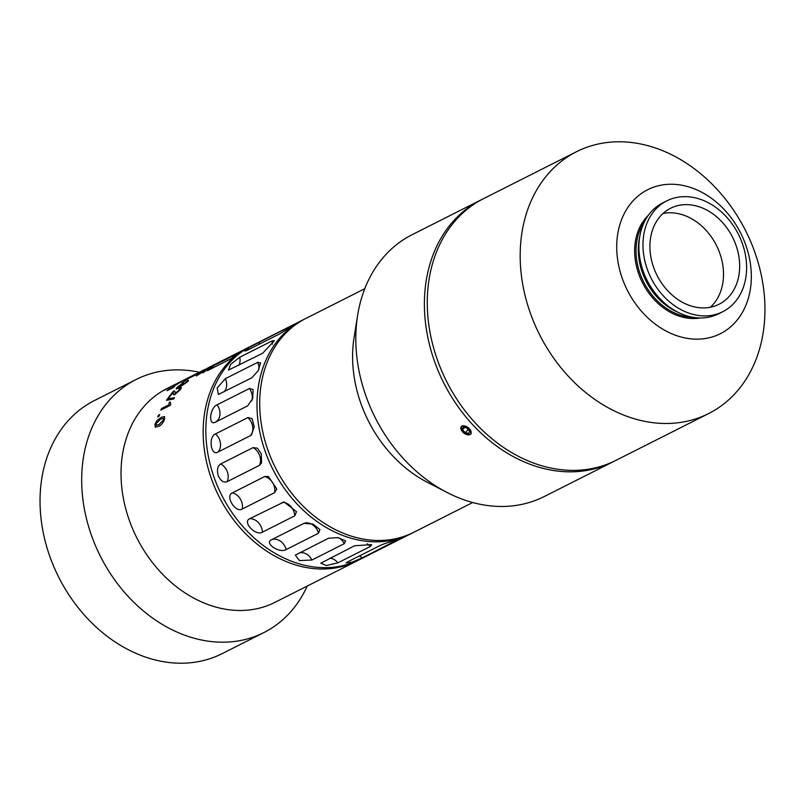 <?xml version="1.0" encoding="UTF-8"?>
<svg xmlns="http://www.w3.org/2000/svg" width="805" height="805" viewBox="0 0 805 805"><rect width="100%" height="100%" fill="white"/><g stroke="black" fill="none" stroke-linecap="round" stroke-linejoin="round"><path stroke-width="1.21" d="M722.769 311.696L718.684 313.749A62.076 48.853 -116.8 0 1 711.439 316.536A62.076 48.853 -116.8 0 1 677.528 312.038A62.076 48.853 -116.8 0 1 643.225 271.305A62.076 48.853 -116.8 0 1 639.673 237.042A62.076 48.853 -116.8 0 1 662.736 202.91L666.812 200.848A62.076 48.853 -116.8 0 1 742.28 243.301A62.076 48.853 -116.8 0 1 722.769 311.696A62.076 48.853 -116.8 0 1 647.301 269.242A62.076 48.853 -116.8 0 1 666.812 200.848M530.394 313.276A146.651 115.397 -116.8 0 1 576.481 151.722A146.651 115.397 -116.8 0 1 754.738 251.995A146.651 115.397 -116.8 0 1 708.652 413.549A146.651 115.397 -116.8 0 1 530.394 313.276M708.652 413.549L615.755 460.44A146.651 115.397 -116.8 0 1 437.497 360.167A146.651 115.397 -116.8 0 1 483.584 198.614L576.481 151.722M622.335 278.56A80.641 63.464 -116.8 0 1 657.101 186.096A80.641 63.464 -116.8 0 1 745.712 244.861A80.641 63.464 -116.8 0 1 710.946 337.315A80.641 63.464 -116.8 0 1 622.335 278.56M663.038 213.456A53.774 42.313 -116.8 0 1 719.771 253.193A53.774 42.313 -116.8 0 1 710.382 307.238M735.921 245.032A53.774 42.313 -116.8 0 1 719.026 304.27A53.774 42.313 -116.8 0 1 653.66 267.512A53.774 42.313 -116.8 0 1 670.565 208.274A53.774 42.313 -116.8 0 1 735.921 245.032M358.416 560.21A119.764 94.245 -116.8 0 1 357.068 560.904A119.764 94.245 -116.8 0 1 211.494 479.015A119.764 94.245 -116.8 0 1 249.137 347.076A119.764 94.245 -116.8 0 1 250.486 346.412M188.008 377.978L182.715 380.604A119.764 94.245 -116.8 0 1 183.268 380.373L182.624 380.705M181.568 381.188A119.764 94.245 -116.8 0 0 181.135 381.409A119.764 94.245 -116.8 0 0 177.704 383.25L178.569 382.818A119.764 94.245 -116.8 0 1 181.99 380.966L182.594 380.664M186.991 378.441L186.408 378.803M155.244 427.143L155.043 424.225L157.015 420.602L161.372 417.292L164.512 416.557L164.552 419.385C162.942 423.189 160.899 425.533 158.424 426.439L155.224 427.123L155.013 424.205L156.975 420.582L161.332 417.272L164.532 416.567M170.348 386.913L163.616 390.506L170.338 386.873M174.293 386.833A119.764 94.245 -116.8 0 0 173.669 387.336L166.937 390.737A119.764 94.245 -116.8 0 1 167.903 389.952L174.715 386.018M174.705 385.686C172.572 386.792 172.29 386.782 173.85 385.655L179.847 382.264C181.98 381.137 182.242 381.107 180.642 382.174L174.685 385.645C172.552 386.752 172.26 386.742 173.83 385.615L179.847 382.264C181.98 381.137 182.242 381.107 180.642 382.174M174.685 385.645C172.552 386.752 172.26 386.742 173.83 385.615L173.85 385.655M158.434 415.219L159.642 414.615A119.764 94.245 -116.8 0 0 158.917 416.356L157.71 416.97A119.764 94.245 -116.8 0 1 158.434 415.219L159.611 414.676M160.779 410.137A119.764 94.245 -116.8 0 1 161.624 408.487L168.97 404.774L169.171 402.57L170.288 402.007L170.741 404.321A119.764 94.245 -116.8 0 0 170.207 405.378L160.779 410.137M167.299 399.109L174.524 397.68A119.764 94.245 -116.8 0 0 173.729 398.968L166.454 400.347A119.764 94.245 -116.8 0 1 167.299 399.109L174.554 397.71M180.048 389.892L174.846 394.641L173.488 394.782L173.317 392.226A119.764 94.245 -116.8 0 0 169.131 397.62L167.923 398.223A119.764 94.245 -116.8 0 1 173.608 391.119L174.323 390.838L175.903 393.192L178.982 390.415L178.972 389.238L180.26 387.839L181.316 387.638L180.29 387.869C181.759 387.195 181.689 387.879 180.048 389.892M168.014 398.183A119.714 94.205 -116.8 0 1 173.639 391.16L174.323 390.838L174.927 391.904M175.037 393.273L178.982 390.415M179.716 389.057L178.972 389.238M187.786 380.604L187.756 380.574C188.944 380.061 188.773 380.554 187.223 382.033L177.402 388.644C175.721 389.348 175.792 388.775 177.623 386.903L183.419 382.707L178.66 386.4L178.619 387.356L183.852 383.522L183.258 384.77L187.756 380.574L183.288 384.8M178.66 386.4L178.65 387.396L183.882 383.552M186.126 382.657L186.327 381.791M177.402 388.644L176.225 388.916L177.653 386.943L183.449 382.747M188.652 378.149L198.07 373.389A119.764 94.245 -116.8 0 0 196.49 374.456L188.159 378.662A119.764 94.245 -116.8 0 0 183.037 382.546L181.95 383.089A119.764 94.245 -116.8 0 1 188.652 378.149L197.728 373.621M195.454 374.446C192.395 375.925 192.616 375.714 196.138 373.832C192.616 375.714 192.395 375.925 195.454 374.446L216.958 363.317M187.817 378.028L196.138 373.832A119.764 94.245 -116.8 0 1 196.501 373.651M224.998 359.312A119.764 94.245 -116.8 0 0 222.572 360.489A119.764 94.245 -116.8 0 0 217.441 363.337L241.772 351.061A119.764 94.245 -116.8 0 1 246.904 348.203L249.137 347.076M211.061 366.305L209.753 367M212.148 365.943L219.312 362.129M207.298 370.733L231.639 358.456A119.764 94.245 -116.8 0 1 239.055 352.791L214.714 365.078A119.764 94.245 -116.8 0 0 207.298 370.733M209.823 367.704L199.539 373.953L204.49 370.139L196.34 375.935L206.664 369.525L202.991 372.806L209.874 367.593M206.684 369.565L203.454 372.031M357.068 560.904L274.948 602.361A119.764 94.245 -116.8 0 1 129.374 520.473A119.764 94.245 -116.8 0 1 167.007 388.533L181.135 381.409M307.248 586.06A141.761 111.553 -116.8 0 1 263.869 632.589A141.761 111.553 -116.8 0 1 91.559 535.657A141.761 111.553 -116.8 0 1 136.115 379.487A141.761 111.553 -116.8 0 1 199.308 372.232M263.869 632.589L222.24 653.6A141.761 111.553 -116.8 0 1 49.92 556.678A141.761 111.553 -116.8 0 1 94.477 400.508L136.115 379.487M204.52 370.189L196.37 375.975M203.474 372.071L203.021 372.846M209.853 367.744L203.705 371.075M203.735 371.115L200.757 373.178M200.787 373.218L199.298 373.993M207.479 370.642A119.714 94.205 -116.8 0 1 214.744 365.118L214.714 365.078M238.723 353.013L214.744 365.118M209.27 367.261L205.064 369.757M218.014 363.045A119.714 94.205 -116.8 0 1 222.593 360.529L244.529 349.461M193.311 375.442L204.651 369.535A119.764 94.245 -116.8 0 1 204.812 369.455M204.239 369.747L201.119 371.437M182.151 382.999A119.714 94.205 -116.8 0 1 188.672 378.189M178.69 386.44L178.65 387.396M173.508 394.802L173.317 393.484M180.29 387.869L179.002 389.268L179.012 390.445M175.067 393.303L175.933 393.232M174.353 390.868L174.967 391.944M173.347 392.266L173.347 393.524M166.514 400.337A119.714 94.205 -116.8 0 1 167.329 399.149M161.624 408.487L169 404.804L169.211 402.601L170.268 402.057M160.849 410.097A119.714 94.205 -116.8 0 1 161.664 408.517M157.77 416.94A119.714 94.205 -116.8 0 1 158.464 415.249M179.877 382.305C182 381.178 182.272 381.157 180.672 382.214M174.041 385.706L180.501 382.103L174.605 385.223M174.625 385.263L180.521 382.144M167.903 389.952L174.594 386.138M174.735 386.058L174.323 386.873L174.735 386.058M167.138 390.636A119.714 94.205 -116.8 0 1 167.933 389.992M168.396 388.04L170.841 386.702M164.562 390.153L165.156 389.61M171.063 386.491L172.964 385.595M167.46 388.684L168.426 388.08M168.708 387.819L167.611 388.443M165.709 389.278L169.05 387.517M156.291 425.322L158.988 424.587L163.516 419.938L163.445 418.348L160.688 419.063L156.1 423.651L156.271 425.312L158.947 424.567L163.475 419.908L163.445 418.348M470.17 434.599L462.674 432.044L461.245 426.559M461.969 425.956L469.406 428.642L470.955 433.976M364.776 288.703L305.679 318.539A119.764 94.245 63.2 0 0 268.045 450.468A119.764 94.245 63.2 0 0 413.619 532.357L472.706 502.531M614.306 461.154A146.651 115.397 -116.8 0 1 612.867 461.899L544.281 496.524A146.651 115.397 -116.8 0 1 447.057 492.479L427.113 482.165A119.764 94.245 -116.8 0 1 360.932 403.577A119.764 94.245 -116.8 0 1 354.079 337.486L357.621 315.319A146.651 115.397 -116.8 0 1 412.11 234.698L480.706 200.073A146.651 115.397 -116.8 0 1 482.155 199.358M447.057 492.479A146.651 115.397 -116.8 0 1 366.023 396.251A146.651 115.397 -116.8 0 1 357.621 315.319M612.867 461.899A146.651 115.397 -116.8 0 1 434.609 361.626A146.651 115.397 -116.8 0 1 480.706 200.073M412.261 533.021A119.764 94.245 -116.8 0 1 410.922 533.715A119.764 94.245 -116.8 0 1 265.348 451.836A119.764 94.245 -116.8 0 1 302.992 319.897A119.764 94.245 -116.8 0 1 304.34 319.223M302.992 319.897L251.824 345.717A119.764 94.245 63.2 0 0 214.19 477.657A119.764 94.245 63.2 0 0 359.765 559.545L410.922 533.715M262.651 353.264L274.364 340.706L272.05 340.938L239.739 357.249L230.612 364.424L228.459 370.099L262.651 353.264M247.628 405.891L252.73 398.445L253.052 389.509L249.399 388.513L217.088 404.824C209.914 407.501 207.982 426.258 215.317 422.202L247.628 405.891M250.184 435.787L251.542 434.76L254.219 426.771L252.106 418.64L247.829 417.594L215.519 433.905C208.173 436.642 210.699 456.294 217.873 452.098L250.184 435.787A12.216 9.62 -116.8 0 0 252.73 426.871A12.216 9.62 -116.8 0 0 247.829 417.594M251.885 377.746L258.184 370.702L260.568 362.854L257.67 362.371L225.35 378.682L217.189 387.919L218.366 394.47L251.885 377.746M279.214 334.115C285.413 330.624 298.786 321.517 291.581 325.683L249.651 347.237L244.881 351.131L246.904 350.427L279.214 334.115M293.523 324.797L291.581 325.683A12.216 9.62 -116.8 0 1 291.571 326.196M220.731 463.932C217.571 466.055 216.736 469.949 218.225 475.614C220.62 480.867 223.569 482.899 227.06 481.712L259.381 465.401L261.565 462.885L261.303 453.869L257.449 448.204L253.042 447.62L220.731 463.932A12.216 9.62 -116.8 0 1 227.352 471.881A12.216 9.62 -116.8 0 1 227.06 481.712M393.796 540.89A12.216 9.62 -116.8 0 1 394.641 541.513C402.269 538.243 386.642 542.51 380.131 545.478L347.82 561.789L346.1 563.037L352.107 562.162L362.331 557.825L396.452 540.366M344.258 543.697L345.566 540.869L337.869 537.629L328.521 538.243L295.334 555.128L299.45 560.592L311.938 560.008L344.258 543.697A12.216 9.62 -116.8 0 0 338.915 537.831M294.741 515.844L296.532 511.739L284.024 501.938L249.691 518.732C242.074 521.952 255.789 536.442 262.43 532.155L294.741 515.844A12.216 9.62 -116.8 0 0 290.605 506.204A12.216 9.62 -116.8 0 0 282.002 502.421M274.575 492.7L276.799 488.967L268.327 476.419L264.704 476.56L232.393 492.861C224.826 495.89 235.452 513.318 242.265 509.012L274.575 492.7A12.216 9.62 -116.8 0 0 272.583 482.628A12.216 9.62 -116.8 0 0 264.704 476.56M318.508 533.232L319.917 529.549L312.954 524.125L304.079 523.32L271.466 539.773C263.839 543.204 279.717 553.76 286.198 549.543L318.508 533.232A12.216 9.62 -116.8 0 0 312.521 524.689A12.216 9.62 -116.8 0 0 303.777 523.461M370.22 546.525L371.719 544.623L354.572 545.75L320.782 563.198L326.448 565.533L337.909 562.836L370.22 546.525A12.216 9.62 -116.8 0 0 367.271 543.757M470.04 434.559A5.957 3.431 -142.7 0 0 469.325 428.683A5.957 3.431 -142.7 0 0 462.04 426.127A5.957 3.431 -142.7 0 0 462.754 432.003A5.957 3.431 -142.7 0 0 470.04 434.559M469.486 430.826L466.638 427.827L463.197 427.344L462.603 429.87L465.441 432.859L468.882 433.342L469.486 430.826M468.108 429.367L465.441 432.859M464.394 427.515L462.603 429.87M677.528 312.038L674.731 310.589A58.302 45.875 -116.8 0 1 639.17 240.162L639.673 237.042M677.921 312.239A58.171 45.774 -116.8 0 1 639.744 236.61M692.964 317.301A58.171 45.774 -116.8 0 1 643.698 282.062A58.171 45.774 -116.8 0 1 644.604 221.496M700.169 317.965A59.147 46.549 -116.8 0 1 642.471 282.686A59.147 46.549 -116.8 0 1 648.347 215.317M253.042 447.62A12.216 9.62 -116.8 0 1 259.663 455.57A12.216 9.62 -116.8 0 1 259.381 465.401M359.272 556.014A12.216 9.62 -116.8 0 1 362.331 557.825M232.393 492.861A12.216 9.62 -116.8 0 1 240.272 498.939A12.216 9.62 -116.8 0 1 242.265 509.012M215.519 433.905A12.216 9.62 -116.8 0 1 220.419 443.183A12.216 9.62 -116.8 0 1 217.873 452.098M249.399 388.513A12.216 9.62 -116.8 0 1 252.257 398.505A12.216 9.62 -116.8 0 1 251.703 401.051M217.088 404.824A12.216 9.62 -116.8 0 1 219.946 414.817A12.216 9.62 -116.8 0 1 215.317 422.202M257.67 362.371A12.216 9.62 -116.8 0 1 258.948 369.243M225.35 378.682A12.216 9.62 -116.8 0 1 225.974 388.694A12.216 9.62 -116.8 0 1 224.011 391.814M272.05 340.938A12.216 9.62 -116.8 0 1 272.372 344.268M239.739 357.249A12.216 9.62 -116.8 0 1 238.924 365.239M259.27 341.994A12.216 9.62 -116.8 0 1 259.039 344.299M249.691 518.732A12.216 9.62 -116.8 0 1 258.294 522.515A12.216 9.62 -116.8 0 1 262.43 532.155M271.466 539.773A12.216 9.62 -116.8 0 1 280.2 541A12.216 9.62 -116.8 0 1 286.198 549.543M299.722 552.783A12.216 9.62 -116.8 0 1 304.501 553.146A12.216 9.62 -116.8 0 1 311.938 560.008M330 558.157A12.216 9.62 -116.8 0 1 337.909 562.836M222.572 360.489L219.151 362.21"/></g></svg>
